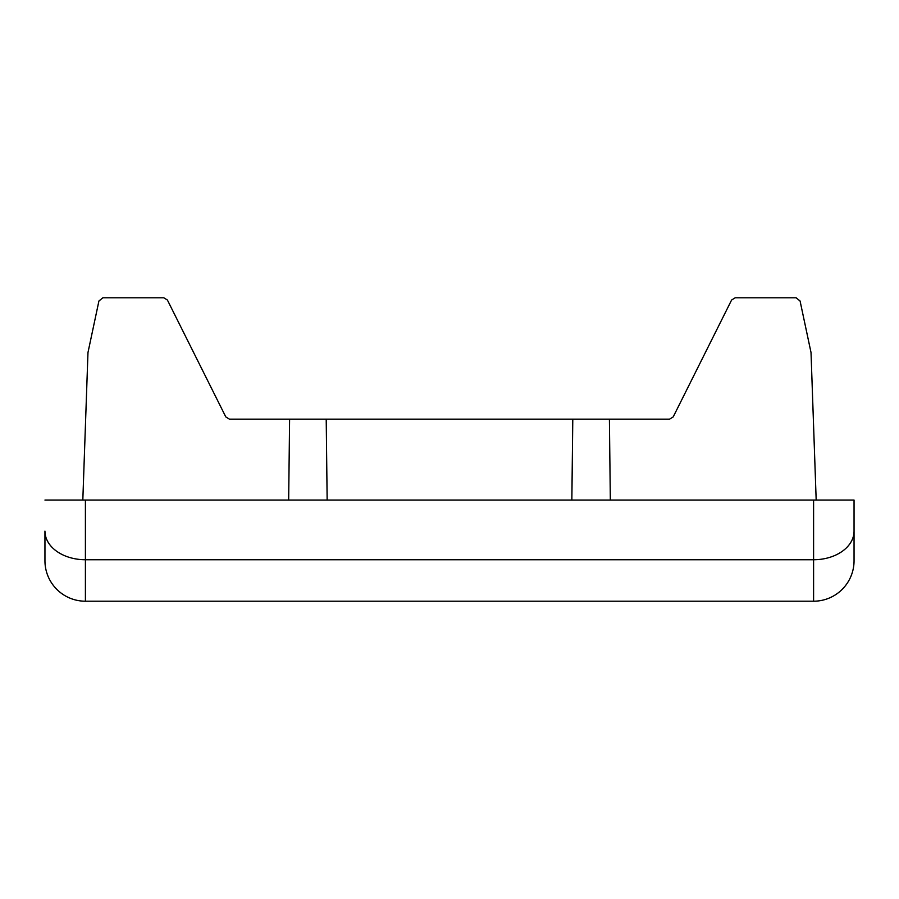 <?xml version="1.0" encoding="UTF-8"?>
<svg xmlns="http://www.w3.org/2000/svg" width="899" height="899" viewBox="0 0 899 899"><rect width="100%" height="100%" fill="white"/><g stroke="black" fill="none" stroke-linecap="round" stroke-linejoin="round"><path stroke-width="1.35" d="M85.405 601.206A40.455 40.455 0 0 1 44.95 560.751L44.95 531.129A40.455 28.611 0 0 0 85.405 559.74L85.405 601.206L813.595 601.206A40.455 40.455 0 0 0 854.05 560.751L854.05 531.129L854.05 560.751M796.121 297.794L735.213 297.794L796.121 297.794L800.076 300.996L811.022 352.52L816.18 500.069L854.05 500.069L854.05 531.129A40.455 28.611 180 0 1 813.595 559.74L85.405 559.74L85.405 500.069L854.05 500.069M735.213 297.794L731.595 300.03L673.194 416.922L669.575 419.159L609.398 419.159L610.331 500.069M229.425 419.159L225.806 416.922L167.405 300.03L225.806 416.922L229.425 419.159L289.602 419.159L288.669 500.069M167.405 300.03L163.787 297.794L102.879 297.794L98.924 300.996L87.978 352.52L82.82 500.069M811.022 352.52L800.076 300.996M673.194 416.922L669.575 419.159M44.95 500.069L85.405 500.069M163.787 297.794L102.879 297.794M609.398 419.159L326.213 419.159L327.146 500.069M326.213 419.159L289.602 419.159M572.787 419.159L571.854 500.069M813.595 601.206L813.595 500.069"/></g></svg>
